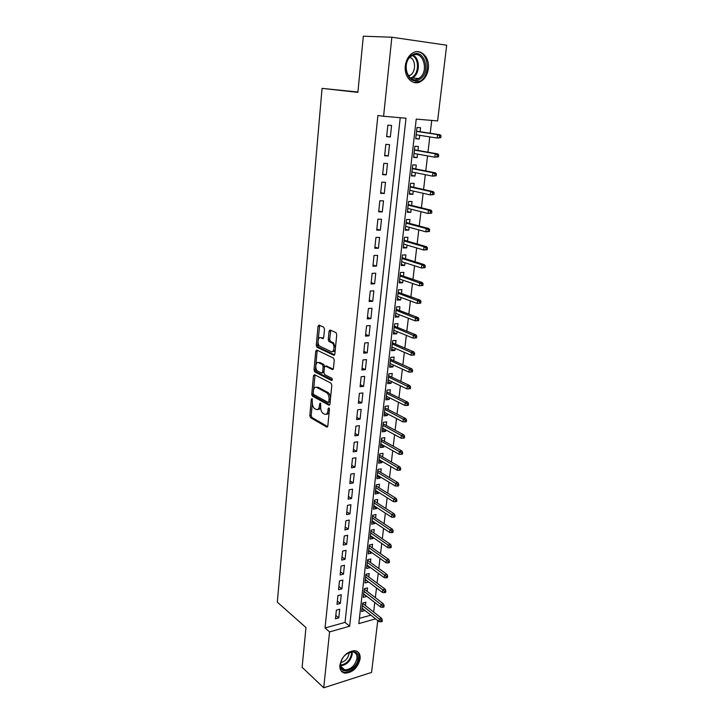 <?xml version="1.0" encoding="UTF-8"?>
<svg xmlns="http://www.w3.org/2000/svg" width="724" height="724" viewBox="0 0 724 724"><rect width="100%" height="100%" fill="white"/><g stroke="black" fill="none" stroke-linecap="round" stroke-linejoin="round"><path stroke-width="1.09" d="M312.026 398.544L311.311 399.286L309.809 415.621L310.542 417.658L326.741 427.079L327.818 426.047L329.447 409.35L328.922 407.893L328.144 408.626L327.936 410.798C327.456 413.748 326.316 414.87 324.506 414.164L323.094 413.368C321.384 412.056 320.578 409.847 320.696 406.752L320.379 403.168L319.628 403.901L319.429 406.046C318.958 408.969 317.845 410.083 316.08 409.404L314.714 408.626C313.03 407.331 312.243 405.159 312.352 402.101L312.026 398.544M428.318 68.708C427.477 74.617 424.988 78.871 420.861 81.45C413.114 86.364 403.775 77.215 405.322 65.83C406.11 60.02 408.499 55.784 412.508 53.124C420.508 47.775 429.993 57.359 428.318 68.708M360.127 658.849C357.719 667.981 352.615 672.75 344.832 673.157C341.23 672.324 339.583 669.646 339.882 665.112C342.226 656.053 347.258 651.238 354.977 650.686C358.751 651.464 360.471 654.188 360.127 658.849M324.506 329.212L323.737 327.176L319.085 325.103L318.017 326.316L316.279 345.239L316.958 347.221L333.737 355.231L334.85 354.054L336.741 334.678L336.054 332.66L330.144 330.017L329.04 331.239L328.253 339.475L328.94 341.484L332.144 342.995C335.212 344.751 334.108 353.267 331.049 351.574L319.827 346.235C316.859 344.57 317.854 336.162 320.85 337.764L322.66 338.597L323.737 337.402L324.506 329.212M377.756 620.613L371.557 672.415L323.728 687.8L302.116 667.311L305.981 627.545L277.319 602.16L322.062 88.373L357.882 92.364L363.33 36.2L391.856 37.232L446.681 45.196L437.613 120.926L416.237 119.089L358.814 623.617L375.566 618.875M323.728 687.8L329.583 631.907L349.647 626.224L406.019 118.211L383.584 116.274L391.856 37.232M383.584 116.274L377.892 115.487L325.04 627.98L329.583 631.907M314.515 374.652L313.474 375.756L311.782 394.137L312.506 396.164L328.877 405.159L329.963 404.083L331.8 385.277L331.067 383.213L314.515 374.652M314.017 369.864L315.727 351.212L316.786 350.054L333.538 358.127L334.253 360.172L333.447 368.362L332.343 369.512L325.519 366.118L324.442 367.258L323.936 372.598L324.651 374.634L331.827 378.299C332.56 379.503 332.47 380.245 331.574 380.525L314.714 371.874L314.017 369.864L315.411 369.738L315.736 366.244M419.694 135.325L419.268 139.008L415.757 138.447M420.11 131.732L420.572 127.75L417.015 127.46L415.721 138.764L419.268 139.008M417.531 154.094L417.124 157.633L413.639 156.99M417.956 150.447L418.409 146.483L414.87 146.248L413.585 157.425L417.124 157.633M415.386 172.665L414.997 176.059L411.54 175.344M415.82 168.963L416.273 165.027L412.743 164.846L411.476 175.905L414.997 176.059M413.268 191.055L412.897 194.294L409.467 193.507M413.703 187.29L414.155 183.371L410.635 183.244L409.386 194.195L412.897 194.294M411.169 209.245L410.816 212.349L407.413 211.489M411.612 205.435L412.065 201.534L408.553 201.453L407.322 212.295L410.816 212.349M409.096 227.255L408.752 230.214L405.377 229.282M409.54 223.39L409.992 219.517L406.499 219.481L405.268 230.214L408.752 230.214M407.042 245.083L406.716 247.907L403.358 246.902M407.494 241.173L407.938 237.318L404.454 237.327L403.241 247.943L406.716 247.907M405.006 262.731L404.698 265.418L401.368 264.351M405.467 258.767L405.902 254.929L402.435 254.993L401.241 265.509L404.698 265.418M402.997 280.206L402.698 282.758L399.395 281.618M403.458 276.188L403.892 272.378L400.435 272.477L399.25 282.885L402.698 282.758M400.996 297.501L400.716 299.926L397.44 298.722M401.467 293.437L401.901 289.645L398.462 289.79L397.286 300.098L400.716 299.926M399.024 314.623L398.761 316.922L395.503 315.655M399.494 310.515L399.929 306.741L396.499 306.931L395.331 317.139L398.761 316.922M397.069 331.583L396.815 333.746L393.584 332.416M397.548 327.42L397.983 323.673L394.562 323.899L393.404 334.008L396.815 333.746M395.132 348.362L394.897 350.416L391.693 349.022M395.621 344.162L396.046 340.434L392.643 340.705L391.494 350.715L394.897 350.416M393.213 364.987L392.996 366.914L389.811 365.466M393.711 360.742L394.137 357.032L390.743 357.348L389.612 367.258L392.996 366.914M391.322 381.448L391.114 383.258L387.946 381.747M391.811 377.159L392.236 373.475L388.86 373.828L387.738 383.639L391.114 383.258M389.44 397.748L389.25 399.44L386.109 397.874M389.937 393.422L390.363 389.747L386.987 390.146L385.883 399.856L389.25 399.44M387.575 413.893L387.394 415.476L384.281 413.847M388.082 409.522L388.507 405.874L385.141 406.309L384.046 415.929L387.394 415.476M385.738 429.884L385.566 431.35L382.471 429.667M386.245 425.477L386.661 421.839L383.313 422.309L382.227 431.839L385.566 431.35M383.91 445.722L383.756 447.079L380.679 445.341M384.426 441.269L384.842 437.658L381.503 438.165L380.426 447.604L383.756 447.079M382.1 461.405L381.955 462.654L378.905 460.862M382.616 456.916L383.032 453.324L379.711 453.867L378.643 463.215L381.955 462.654M380.308 476.944L380.181 478.084L377.15 476.247M380.833 472.419L381.24 468.844L377.928 469.424L376.869 478.682L380.181 478.084M378.534 492.329L378.417 493.37L375.412 491.478M379.059 487.777L379.476 484.211L376.172 484.827L375.123 494.003L378.417 493.37M376.779 507.578L376.67 508.51L373.684 506.574M377.313 502.981L377.72 499.442L374.426 500.094L373.385 509.18L376.67 508.51M375.041 522.683L374.942 523.515L371.973 521.524M375.575 518.049L375.973 514.529L372.697 515.207L371.665 524.212L374.942 523.515M373.312 537.642L373.231 538.385L370.281 536.339M373.846 532.982L374.254 529.479L370.987 530.194L369.964 539.109L373.231 538.385M371.602 552.466L371.53 553.109L368.607 551.027M372.145 547.778L372.543 544.285L369.285 545.036L368.281 553.869L371.53 553.109M369.91 567.154L369.846 567.697L366.941 565.571M370.453 562.43L370.851 558.964L367.611 559.733L366.606 568.494L369.846 567.697M368.235 581.707L365.294 579.987M368.778 576.956L369.177 573.499L365.946 574.304L364.95 582.983L368.181 582.159M366.57 596.133L363.656 594.268M367.122 591.345L367.521 587.906L364.29 588.748L363.312 597.345L366.525 596.495M336.379 610.124L335.465 618.794L338.796 617.871L339.719 609.228L336.379 610.124M337.927 595.581L336.995 604.323L340.343 603.436L341.276 594.712L337.927 595.581M339.484 580.892L338.551 589.716L341.9 588.865L342.85 580.06L339.484 580.892M341.058 566.068L340.108 574.983L343.484 574.159L344.434 565.263L341.058 566.068M342.651 551.109L341.692 560.105L345.067 559.308L346.036 550.34L342.651 551.109M344.253 536.004L343.285 545.091L346.678 544.33L347.647 535.271L344.253 536.004M345.873 520.764L344.896 529.923L348.298 529.199L349.276 520.058L345.873 520.764M347.502 505.37L346.524 514.619L349.936 513.931L350.923 504.7L347.502 505.37M349.149 489.831L348.163 499.171L351.593 498.51L352.588 489.189L349.149 489.831M350.814 474.139L349.819 483.569L353.258 482.944L354.262 473.541L350.814 474.139M352.498 458.292L351.493 467.822L354.941 467.233L355.964 457.731L352.498 458.292M354.199 442.301L353.176 451.912L356.642 451.369L357.674 441.776L354.199 442.301M355.909 426.146L354.887 435.857L358.362 435.341L359.403 425.658L355.909 426.146M311.854 395.096L313.601 396.055M357.647 409.829L356.606 419.639L360.09 419.169L361.14 409.386L357.647 409.829M359.394 393.358L358.344 403.259L361.846 402.834L362.905 392.951L359.394 393.358M361.158 376.724L360.099 386.725L363.611 386.335L364.688 376.353L361.158 376.724M362.941 359.918L361.873 370.018L365.403 369.665L366.48 359.593L362.941 359.918M364.742 342.95L363.665 353.149L367.204 352.841L368.299 342.66L364.742 342.95M366.57 325.8L365.475 336.108L369.023 335.846L370.127 325.565L366.57 325.8M368.407 308.487L367.303 318.895L370.869 318.678L371.982 308.288L368.407 308.487M370.263 290.994L369.149 301.51L372.724 301.329L373.856 290.84L370.263 290.994M372.136 273.319L371.014 283.944L374.607 283.808L375.738 273.21L372.136 273.319M374.037 255.463L372.896 266.197L376.498 266.115L377.647 255.409L374.037 255.463M375.946 237.427L374.797 248.269L378.417 248.232L379.575 237.409L375.946 237.427M377.883 219.2L376.724 230.16L380.353 230.16L381.53 219.236L377.883 219.2M379.838 200.783L378.661 211.851L382.317 211.906L383.494 200.865L379.838 200.783M381.82 182.167L380.625 193.362L384.29 193.462L385.485 182.303L381.82 182.167M383.811 163.362L382.607 174.665L386.29 174.828L387.494 163.552L383.811 163.362M385.829 144.357L384.616 155.778L388.308 155.995L389.53 144.592L385.829 144.357M325.04 627.98L345.04 622.387L400.227 117.713M390.345 136.954L391.584 125.433L387.865 125.143L386.643 136.691L390.345 136.954L386.679 136.356M373.656 612.042L374.779 602.486M375.349 597.653L376.498 587.933M377.068 583.137L378.236 573.254M378.797 568.485L379.982 558.43M380.543 553.697L381.756 543.471M382.308 538.774L383.539 528.375M384.091 523.705L385.34 513.126M385.883 508.492L387.159 497.741M387.702 493.135L388.996 482.202M389.53 477.632L390.842 466.518M391.376 461.984L392.716 450.672M393.25 446.183L394.607 434.681M395.132 430.228L396.517 418.535M397.033 414.119L398.444 402.227M398.96 397.856L400.39 385.756M400.897 381.43L402.354 369.131M402.861 364.842L404.336 352.335M404.834 348.09L406.336 335.366M406.834 331.167L408.363 318.234M408.852 314.08L410.408 300.922M410.897 296.813L412.472 283.437M412.952 279.383L414.562 265.78M415.033 261.762L416.671 247.934M417.133 243.97L418.798 229.906M419.259 225.997L420.952 211.689M421.404 207.833L423.124 193.281M423.576 189.48L425.323 174.683M425.766 170.936L427.54 155.886M427.974 152.203L429.784 136.89M430.219 133.261L431.73 120.419M359.412 618.368L370.887 615.156M365.475 605.599L365.873 602.187L362.661 603.047L361.683 611.572L364.923 610.423M357.918 92.029L322.062 88.373M345.04 622.387L349.647 626.224M364.887 610.694L362.045 608.422M338.796 617.871L335.818 615.4M340.343 603.436L337.348 601.011M341.9 588.865L338.895 586.485M343.484 574.159L340.443 571.824M345.067 559.308L342.018 557.037M346.678 544.33L343.601 542.095M348.298 529.199L345.203 527.027M349.936 513.931L346.823 511.805M351.593 498.51L348.452 496.447M353.258 482.944L350.099 480.935M354.941 467.233L351.755 465.279M356.642 451.369L353.439 449.477M358.362 435.341L355.131 433.513M360.09 419.169L356.841 417.395M361.846 402.834L358.57 401.123M363.611 386.335L360.317 384.688M365.403 369.665L362.081 368.091M367.204 352.841L363.855 351.321M369.023 335.846L365.656 334.398M370.869 318.678L367.466 317.293M372.724 301.329L369.303 300.026M374.607 283.808L371.159 282.577M376.498 266.115L373.023 264.948M378.417 248.232L374.914 247.146M380.353 230.16L376.824 229.155M382.317 211.906L378.761 210.974M384.29 193.462L380.706 192.611M386.29 174.828L382.679 174.059M388.308 155.995L384.67 155.307M317.863 409.404C319.23 409.703 320.18 408.798 320.705 406.68M326.334 414.173C327.809 414.454 328.796 413.431 329.275 411.105M312.325 403.187L311.193 415.44L311.926 417.477L327.682 426.617M313.202 393.63L313.89 396.001L329.8 404.725M315.049 374.923L313.555 389.838M313.184 393.114L313.691 394.526L328.072 402.381L328.823 401.63L329.049 399.331C329.176 396.254 328.388 394.055 326.687 392.725L316.723 387.403C314.949 386.779 313.845 387.928 313.392 390.86L313.184 393.114M328.542 402.327L330.198 401.684M330.488 398.653C330.47 395.775 329.664 393.747 328.09 392.571L326.569 392.661M316.397 387.268L318.117 387.25L327.981 392.498M315.836 365.14L317.13 351.095L315.727 351.212M317.347 350.326L317.13 351.095M333.239 369.113L326.325 366.036M332.289 380.019L316.162 371.765L314.768 371.901M318.578 362.661C315.574 360.95 314.641 369.421 317.646 371.05L321.583 373.068L322.651 371.946L323.157 366.606L322.452 364.588L318.578 362.661L319.981 362.534L318.497 362.615M322.198 373.014L323.972 372.254M319.981 362.534L323.854 364.462L324.533 366.806M315.411 369.738L316.162 371.765M320.832 337.755L323.501 338.226M332.551 351.493C333.936 351.873 334.877 350.968 335.366 348.751M335.456 347.81L333.565 342.886L331.891 342.85M330.723 330.28L329.673 339.375L330.361 341.375L333.312 342.742M317.981 341.945L317.682 345.131L318.37 347.113L334.615 354.851M319.682 325.375L318.162 339.963M380.842 621.871L382.145 621.5L382.317 620.052L381.023 620.423L380.842 621.871L378.996 621.59L379.304 618.993L381.639 618.332L362.624 603.354M381.023 620.423L362.362 605.599M378.996 621.59L362.072 608.151M381.639 618.332L382.317 620.052M358.054 658.623C357.149 670.442 338.859 676.279 340.533 664.035C341.502 651.944 359.928 646.451 358.054 658.623M341.411 660.668L340.742 663.428C340.497 667.066 341.828 669.211 344.724 669.881C350.95 669.546 355.031 665.727 356.95 658.424C357.222 654.704 355.846 652.532 352.841 651.899L347.429 653.301M349.095 652.46L349.058 653.573C347.982 658.406 345.257 661.383 340.877 662.514M341.257 671.076L344.144 672.433C351.873 672.026 356.941 667.293 359.33 658.234C359.629 655.265 358.932 653.012 357.24 651.464M419.621 79.341C407.884 87.287 399.91 61.621 412.273 54.915C424.237 47.268 431.667 72.807 419.621 79.341M411.956 55.793L411.875 55.848C400.644 62.065 407.775 85.459 418.581 78.5L418.762 78.391C429.92 72.346 423.024 48.716 411.956 55.793M409.983 57.35C416.038 59.658 416.047 72.174 410.056 75.359L408.472 76.047M414.019 82.482L420.155 81.124C431.323 75.196 428.563 51.06 416.562 51.703M382.598 607.346L383.901 606.984L384.082 605.526L382.779 605.888L382.598 607.346L380.733 607.092L381.05 604.468L383.394 603.825L364.244 589.137M382.779 605.888L364 591.327M380.733 607.092L363.701 593.906M383.394 603.825L384.082 605.526M384.372 592.684L385.675 592.341L385.856 590.865L384.544 591.209L384.372 592.684L382.498 592.449L382.815 589.798L385.168 589.182L365.882 574.793M384.544 591.209L365.638 576.928M382.498 592.449L365.349 579.535M385.168 589.182L385.856 590.865M386.154 577.888L387.467 577.553L387.648 576.069L386.335 576.404L386.154 577.888L384.272 577.671L384.589 575.001L386.951 574.404L367.539 560.313M386.335 576.404L367.303 562.403M384.272 577.671L367.005 565.028M386.951 574.404L387.648 576.069M387.964 562.955L389.277 562.629L389.458 561.127L388.145 561.453L387.964 562.955L386.064 562.756L386.39 560.059L388.752 559.48L369.213 545.706M388.145 561.453L368.978 547.733M386.064 562.756L368.679 550.385M388.752 559.48L389.458 561.127M389.784 547.878L391.105 547.561L391.286 546.05L389.964 546.358L389.784 547.878L387.874 547.697L388.2 544.973L390.58 544.421L370.896 530.964M389.964 546.358L370.67 532.936M387.874 547.697L370.362 535.606M390.58 544.421L391.286 546.05M391.621 532.647L392.951 532.357L393.132 530.828L391.811 531.117L391.621 532.647L389.702 532.502L390.037 529.751L392.417 529.226L372.598 516.076M391.811 531.117L372.38 517.995M389.702 532.502L372.073 520.692M392.417 529.226L393.132 530.828M393.476 517.28L394.806 516.999L394.996 515.461L393.666 515.741L393.476 517.28L391.548 517.153L391.883 514.375L394.272 513.877L374.317 501.062M393.666 515.741L374.1 502.918M391.548 517.153L373.792 505.642M394.272 513.877L394.996 515.461M395.358 501.768L396.689 501.497L396.879 499.94L395.539 500.203L395.358 501.768L393.413 501.66L393.747 498.854L396.146 498.384L376.046 485.904M395.539 500.203L375.837 487.695M393.413 501.66L375.53 490.447M396.146 498.384L396.879 499.94M397.25 486.103L398.589 485.849L398.779 484.275L397.44 484.528L397.25 486.103L395.286 486.012L395.63 483.18L398.037 482.736L377.792 470.6M397.44 484.528L377.593 472.329M395.286 486.012L377.276 475.107M398.037 482.736L398.779 484.275M399.159 470.283L400.499 470.039L400.698 468.455L399.349 468.69L399.159 470.283L397.186 470.22L397.53 467.36L399.947 466.935L379.557 455.152M399.349 468.69L379.367 456.817M397.186 470.22L379.05 459.622M399.947 466.935L400.698 468.455M401.087 454.31L402.435 454.084L402.625 452.482L401.286 452.699L401.087 454.31L399.105 454.274L399.449 451.387L401.874 450.989L381.34 439.558M401.286 452.699L381.159 441.16M399.105 454.274L380.833 443.993M401.874 450.989L402.625 452.482M403.033 438.183L404.39 437.975L404.589 436.355L403.232 436.554L403.033 438.183L401.042 438.165L401.395 435.251L403.82 434.88L383.141 423.812M403.232 436.554L382.969 425.35M401.042 438.165L382.643 428.21M403.82 434.88L404.589 436.355M405.006 421.893L406.363 421.694L406.562 420.065L405.205 420.255L405.006 421.893L402.997 421.902L403.349 418.961L405.793 418.617L384.96 407.92M405.205 420.255L384.788 409.395M402.997 421.902L384.462 412.273M405.793 418.617L406.562 420.065M406.997 405.44L408.354 405.259L408.553 403.612L407.196 403.784L406.997 405.44L404.969 405.476L405.331 402.508L407.775 402.191L386.797 391.874M407.196 403.784L386.634 393.277M404.969 405.476L386.299 396.191M407.775 402.191L408.553 403.612M408.997 388.824L410.363 388.661L410.571 386.996L409.205 387.159L408.997 388.824L406.969 388.888L407.322 385.883L409.784 385.602L388.643 375.675M409.205 387.159L388.489 377.005M406.969 388.888L388.154 379.946M409.784 385.602L410.571 386.996M411.024 372.046L412.399 371.901L412.599 370.217L411.232 370.362L411.024 372.046L408.979 372.136L409.341 369.104L411.811 368.851L390.517 359.312M411.232 370.362L390.372 360.579M408.979 372.136L390.028 363.548M411.811 368.851L412.599 370.217M413.078 355.095L414.454 354.968L414.653 353.267L413.277 353.393L413.078 355.095L411.015 355.213L411.386 352.145L413.857 351.927L392.399 342.796M413.277 353.393L392.263 343.981M411.015 355.213L391.928 346.986M413.857 351.927L414.653 353.267M415.142 337.972L416.526 337.864L416.734 336.144L415.35 336.253L415.142 337.972L413.069 338.117L413.44 335.022L415.92 334.832L394.308 326.117M415.35 336.253L394.182 327.23M413.069 338.117L393.838 330.253M415.92 334.832L416.734 336.144M418.617 320.587L418.825 318.85L417.44 318.94L417.232 320.678L418.617 320.587L415.142 320.85L415.522 317.727L418.01 317.565L396.236 309.266M417.44 318.94L396.118 310.306M417.232 320.678L415.142 320.85L395.766 313.365M418.01 317.565L418.825 318.85M420.734 303.139L420.943 301.383L419.558 301.456L419.341 303.211L420.734 303.139L417.241 303.41L417.621 300.252L420.119 300.125L398.182 292.261M419.558 301.456L398.073 293.22M419.341 303.211L417.241 303.41L397.72 296.306M420.119 300.125L420.943 301.383M422.87 285.5L423.088 283.727L421.694 283.781L421.477 285.555L422.87 285.5L419.359 285.79L419.739 282.595L422.255 282.505L400.146 275.075M421.694 283.781L400.046 275.953M421.477 285.555L419.359 285.79L399.684 279.075M422.255 282.505L423.088 283.727M425.033 267.69L425.25 265.898L423.848 265.934L423.631 267.726L425.033 267.69L421.495 267.989L421.884 264.758L424.409 264.703L402.128 257.717M423.848 265.934L421.884 264.758L402.037 258.522M423.631 267.726L421.495 267.989L401.675 261.672M424.409 264.703L425.25 265.898M427.214 249.689L427.432 247.879L426.029 247.898L425.812 249.708L427.214 249.689L423.658 249.997L424.056 246.739L426.581 246.712L404.128 240.196M426.029 247.898L424.056 246.739L404.046 240.911M425.812 249.708L423.658 249.997L403.684 244.097M426.581 246.712L427.432 247.879M429.413 231.508L429.64 229.671L428.228 229.671L428.011 231.499L429.413 231.508L425.848 231.825L426.246 228.531L428.78 228.54L406.155 222.485M428.228 229.671L426.246 228.531L406.083 223.119M428.011 231.499L425.848 231.825L405.712 226.34M428.78 228.54L429.64 229.671M431.64 213.127L431.866 211.281L430.454 211.254L430.228 213.109L431.64 213.127L428.056 213.462L428.454 210.132L430.997 210.177L408.2 204.602M430.454 211.254L428.454 210.132L408.137 205.145M430.228 213.109L428.056 213.462L407.766 208.394M430.997 210.177L431.866 211.281M433.893 194.557L434.119 192.693L432.699 192.647L432.472 194.512L433.893 194.557L430.282 194.901L430.69 191.543L433.242 191.616L410.264 186.53M432.699 192.647L430.69 191.543L410.209 186.991M432.472 194.512L430.282 194.901L409.838 190.276M433.242 191.616L434.119 192.693M436.174 175.787L436.4 173.905L434.97 173.841L434.744 175.733L436.174 175.787L432.536 176.149L432.943 172.746L435.513 172.864L412.345 168.276M434.97 173.841L432.943 172.746L412.309 168.647M434.744 175.733L432.536 176.149L411.929 171.968M435.513 172.864L436.4 173.905M438.473 156.827L438.699 154.918L437.269 154.827L437.043 156.746L438.473 156.827L434.816 157.189L435.233 153.76L437.803 153.913L414.454 149.832M437.269 154.827L435.233 153.76L414.427 150.112M437.043 156.746L434.816 157.189L414.047 153.47M437.803 153.913L438.699 154.918M440.789 137.66L441.025 135.732L439.595 135.623L439.359 137.551L440.789 137.66L437.124 138.04L437.54 134.564L440.12 134.764L416.59 131.198M439.595 135.623L437.54 134.564L416.562 131.388M439.359 137.551L437.124 138.04L416.182 134.773M440.12 134.764L441.025 135.732M312.451 399.15L311.311 399.286M329.339 408.481L328.144 408.626M320.795 403.757L319.628 403.901M320.777 405.883L319.429 406.046M329.32 410.617L327.936 410.798M327.456 426.979L326.741 427.079L327.456 426.979M311.926 417.477L310.542 417.658M311.193 415.44L309.809 415.621M329.556 405.078L328.877 405.159M313.917 396.019L312.524 396.173M313.175 393.983L311.782 394.137M314.868 375.611L313.474 375.756M330.216 401.467L328.823 401.63M330.443 399.168L329.049 399.331M318.117 387.25L316.723 387.403M332.968 369.448L332.343 369.512M326.931 365.982L325.519 366.118M324.017 371.81L322.651 371.946M324.56 366.48L323.157 366.606M323.791 364.425L322.388 364.552M323.212 338.561L322.66 338.597M322.261 337.656L320.85 337.764M330.461 341.429L329.04 341.538M329.673 339.375L328.253 339.475M330.461 331.139L329.04 331.239M334.334 355.185L333.737 355.231M318.442 347.158L317.04 347.267M317.682 345.131L316.279 345.239M319.429 326.216L318.017 326.316M352.136 651.844L352.217 654.324C350.561 661.084 346.751 664.894 340.796 665.754M340.705 665.066C346.38 664.08 349.982 660.397 351.502 654.016L351.475 651.871M413.114 55.223C420.373 58.716 419.992 73.939 412.653 77.875L411.205 78.563M410.544 78.138L411.965 77.459C419.078 73.658 419.422 58.906 412.39 55.558M313.89 396.001L312.506 396.164M328.09 392.571L326.687 392.725M323.854 364.462L322.452 364.588M316.117 371.738L314.714 371.874M333.565 342.886L332.144 342.995M330.361 341.375L328.94 341.484M318.37 347.113L316.958 347.221M340.977 666.523L344.724 669.881M409.938 75.432L407.947 75.26M418.581 78.5L412.472 77.975L411.151 78.536"/></g></svg>
